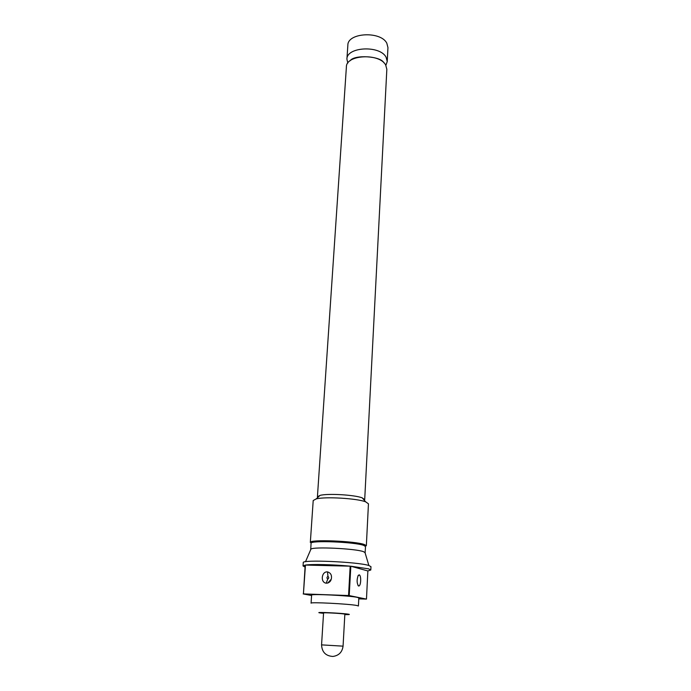 <?xml version="1.0" encoding="UTF-8"?>
<svg xmlns="http://www.w3.org/2000/svg" width="691" height="691" viewBox="0 0 691 691"><rect width="100%" height="100%" fill="white"/><g stroke="black" fill="none" stroke-linecap="round" stroke-linejoin="round"><path stroke-width="1.04" d="M385.88 65.36L387.236 61.525L386.105 57.249C380.041 45.036 346.536 46.755 346.917 59.132L347.815 63.106M321.565 644.876L323.569 612.926C323.008 612.451 340.447 613.358 344.092 613.988L344.852 614.187L343.064 646.154L321.565 644.876C321.954 652.131 325.729 655.984 332.889 656.45C338.832 655.612 342.226 652.183 343.064 646.154M357.264 597.361C349.473 595.573 310.25 593.655 311.615 595.124L311.071 603.174C309.689 601.904 349.024 603.882 356.841 605.489L358.413 605.99L358.828 597.922L357.264 597.361M344.826 614.593L348.506 614.593C349.689 614.524 349.62 614.385 348.299 614.169C342.01 613.098 312.876 611.794 319.898 612.891L323.543 613.332M317.419 496.838L346.398 66.889C346.001 54.632 379.609 52.957 385.699 65.049L386.839 69.29L364.701 499.645L362.283 497.891C354.88 494.868 327.741 493.262 320.037 495.387L317.419 496.838L317.748 497.485M358.517 585.985C356.746 583.161 356.66 579.619 358.266 575.353L359.311 574.86C361.358 575.715 361.013 585.476 358.94 586.003L358.275 585.821M326.23 583.187C320.201 582.608 321.453 571.267 327.491 571.889C330.782 572.874 332.043 575.292 331.291 579.17L327.75 583.04L326.23 583.187L327.724 579.136C326.67 578.134 326.748 577.21 327.966 576.38C329.028 577.391 328.942 578.307 327.724 579.136M368.45 503.817L365.66 501.839C357.066 498.375 325.15 496.475 316.21 498.902L313.204 500.534L310.328 542.444C308.765 539.187 355.52 541.01 364.563 544.594L366.342 545.769L368.45 503.817M365.107 552.904L365.504 546.546L363.76 545.406C354.958 541.951 309.559 540.172 311.071 543.307L310.708 549.665M365.194 552.705L363.449 551.634C355.312 548.576 313.403 546.572 310.959 549.095L310.648 549.466M358.784 598.855L366.472 599.106L367.862 570.956L370.799 569.989L370.963 566.663L368.856 565.506C358.076 561.861 301.241 559.425 303.271 562.647L303.038 565.964L305.051 567.052M370.799 569.989L368.692 568.866L350.829 566.223L349.214 595.59L366.472 599.106M387.236 61.525L387.953 47.593L386.83 43.239C380.819 30.819 347.495 32.615 347.858 45.209L346.917 59.132M303.427 593.906L348.558 595.538L350.173 566.162C333.295 564.53 311.693 564.029 305.439 565.074L303.427 593.906L305.189 565.117L303.038 565.964M311.589 595.504L303.176 593.932M349.214 595.59L348.558 595.538M350.829 566.223L367.862 570.956M350.173 566.162L305.439 565.074M357.955 575.897L359.311 574.86M327.966 576.38L327.491 571.889M383.885 62.786C380.655 55.971 354.12 54.39 350.104 60.773M364.934 552.299L368.864 565.514M310.959 549.095L305.491 561.748M320.037 495.387L316.21 498.902M362.283 497.891L365.66 501.839M331.058 579.835C330.488 581.347 329.382 582.409 327.75 583.04M358.931 586.003L357.973 585.441"/></g></svg>
